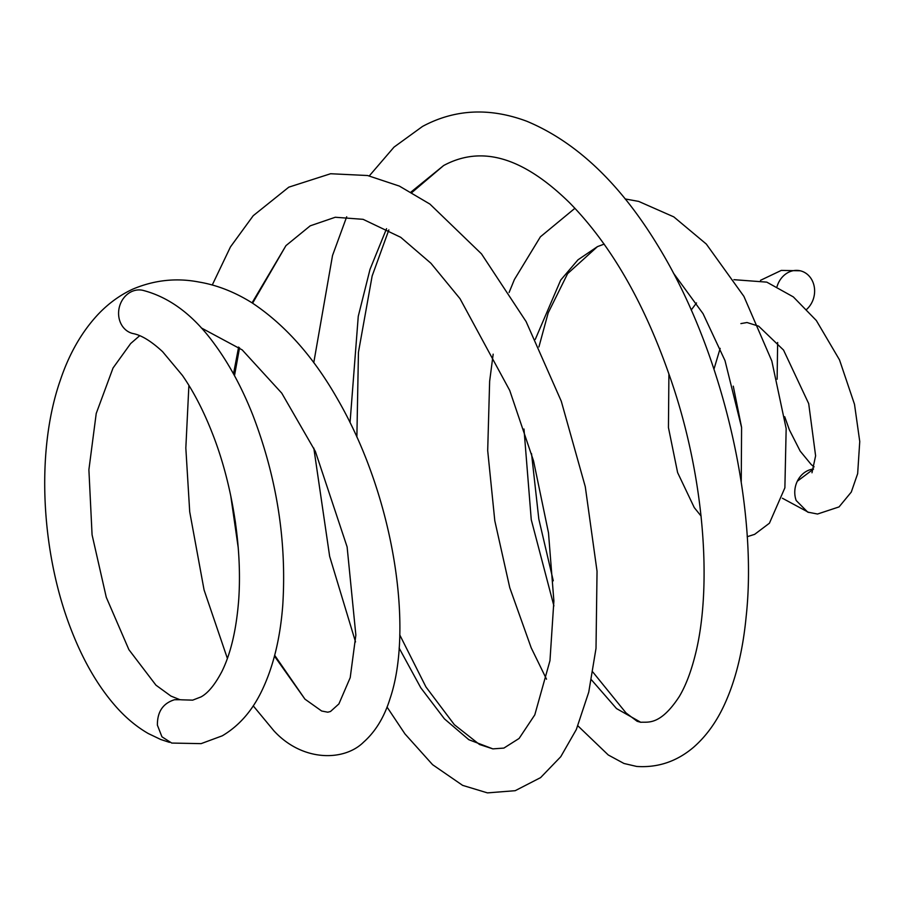 <?xml version="1.0" encoding="UTF-8"?>
<svg xmlns="http://www.w3.org/2000/svg" width="905" height="905" viewBox="0 0 905 905"><rect width="100%" height="100%" fill="white"/><g stroke="black" fill="none" stroke-linecap="round" stroke-linejoin="round"><path stroke-width="1.36" d="M777.078 286.466A22.161 19.152 -77.3 0 1 793.266 270.686A22.161 19.152 -77.3 0 1 800.178 270.776A22.161 19.152 -77.3 0 1 814.274 286.885A22.161 19.152 -77.3 0 1 806.774 309.272M797.316 481.222L813.55 469.028A22.161 19.152 102.7 0 0 812.034 469.231A22.161 19.152 102.7 0 0 797.316 481.222A22.161 19.152 102.7 0 0 796.196 500.522L807.69 512.106L817.532 514.029L839.048 506.913L851.288 492.071L857.657 473.643L859.75 441.516L854.501 404.297L839.512 359.885L816.344 320.528L793.323 296.897L766.784 282.134L733.898 279.679M181.475 699.814L192.674 700.142L201.001 696.918C208.037 693.117 215.039 684.599 221.985 671.34C230.877 653.24 236.454 629.28 238.728 599.461C242.427 545.466 231.68 482.275 212.437 433.529C203.636 410.994 193.625 391.616 182.403 375.405L162.617 351.694C151.237 341.174 141.372 335.133 133.024 333.56A22.161 19.152 -77.3 0 1 118.634 311.682A22.161 19.152 -77.3 0 1 135.841 290.222A22.161 19.152 -77.3 0 1 142.764 290.313C169.676 297.225 193.67 315.257 214.745 344.432C229.384 364.398 242.065 387.928 252.8 415.022C276.794 477.648 286.783 541.02 282.767 605.117C280.267 638.183 273.355 666.6 262.02 690.379C252.314 710.742 239.067 725.889 222.257 735.822L201.102 743.639L171.735 743.062L161.95 736.806L157.391 725.154C157.278 711.76 163.002 703.287 174.552 699.723L180.921 699.723M604.178 244.101L597.436 246.635L577.99 259.814L560.704 280.075L535.274 339.386M523.984 429.027L531.258 519.719L553.905 605.931M591.429 679.802L616.52 708.581L640.797 722.303C647.301 721.568 659.722 726.398 679.191 696.692C685.571 686.092 690.922 672.155 695.255 654.915C712.62 586.712 704.701 473.971 668.738 373.55C643.285 301.082 610.23 244.158 569.584 202.777C543.532 177.233 518.972 162.131 495.906 157.481C477.817 153.816 460.385 156.508 443.631 165.536L411.017 192.03M386.548 228.671L370.032 269.294L358.256 316.331L350.043 422.567M399.128 648.059L420.791 687.8L444.412 718.842L468.847 739.713L492.874 748.876L503.893 748.084L519.097 738.457L534.798 714.86L549.969 660.65L553.883 600.999L548.498 532.853L533.554 460.939L509.73 390.451L460.023 298.695L430.904 263.242L400.734 237.314L363.097 219.327L335.269 217.257L310.211 225.831L285.946 245.64L252.065 302.847M238.626 347.068L233.501 373.878M230.73 495.736L238.219 547.695M274.464 656.136L304.94 699.135L321.66 711.013L327.78 712.201L330.506 711.488L338.9 703.92L350.212 677.641L355.857 635.084L347.113 546.903L315.37 451.437L281.76 393.155L242.201 349.896L201.283 327.915M760.494 280.324L781.287 270.414L800.178 270.776M777.644 342.497L777.124 379.252M784.703 416.707L789.352 429.796L800.178 451.109L811.253 464.582L814.127 466.878M811.977 472.772L815.609 455.826L808.697 403.63L783.538 350.065L758.662 326.173L747.021 322.519L740.901 323.594M701.126 516.133L694.259 507.581L677.607 472.58L668.444 427.567L668.908 374.059M691.205 310.03L696.522 302.949M741.24 481.754L741.591 427.533L725.018 360.654L703.061 313.684L673.377 273.027M139.675 335.721L130.659 343.538L113.046 367.984L96.224 413.472L88.894 469.729L92.072 534.798L106.281 597.311L128.906 649.677L155.943 685.164L170.943 696.081L179.484 699.508M574.935 208.274L540.398 236.816L514.391 279.555L509.096 292.485M493.168 354.172L489.639 381.31L487.693 450.6L494.797 520.748L509.764 587.673L531.178 647.776L546.518 679.191M577.899 725.855L608.273 754.985L623.986 763.481L636.668 766.445C657.845 767.881 676.816 761.501 693.569 747.27C706.126 736.274 716.387 722.111 724.351 704.803C735.561 680.503 742.813 651.215 746.116 616.972C758.186 508.044 723.581 353.21 658.535 246.726C620.502 183.851 576.576 142.017 526.755 121.236C489.548 107.378 454.796 109.109 422.511 126.44L394.014 147.119L369.308 175.875M346.694 216.781L332.52 255.527L313.764 362.701M313.809 448.088L329.646 556.349L355.529 641.928M387.035 707.054L404.942 733.887L432.59 764.68L462.636 785.37L487.444 792.882L515.183 790.699L540.59 777.621L560.749 756.727L576.327 729.521L588.748 692.133L596.01 648.376L597.04 571.27L585.286 486.732L561.27 401.198L526.11 321.592L481.505 253.886L429.909 204.078L399.354 186.079L367.6 175.525L330.608 173.737L288.797 187.165L253.23 215.695L230.47 246.895L212.256 285.018M188.896 385.372L185.83 448.032L189.711 511.811L204.078 589.97L227.393 658.467M253.23 705.843L273.876 730.776C302.304 761.84 344.126 761.591 363.663 742.077C375.598 731.466 384.41 716.907 390.112 698.411C413.449 629.62 394.648 498.01 337.859 399.648C313.718 357.068 285.109 324.805 252.043 302.836C234.633 291.976 216.94 285.041 198.953 282.032C176.328 277.654 154.201 280.052 132.583 289.227C119.754 295.222 108.227 303.639 97.989 314.476C81.654 332.011 69.074 353.991 60.25 380.417C34.944 453.066 41.641 556.496 72.389 632.776C84.538 663.354 99.561 688.535 117.458 708.321C127.028 718.819 137.334 727.235 148.352 733.57L160.694 739.476L169.461 742.36M733.276 386.164L741.534 427.115M782.384 498.225L808.753 512.456M720.165 348.368L713.955 369.206M597.436 246.635L567.605 273.661L548.181 312.892L538.916 346.932M531.529 453.631L538.814 519.063L553.272 580.806M592.843 672.03L626.056 712.97L637.154 721.296L640.797 722.303M443.631 165.536L411.888 192.516M388.856 229.915L372.147 275.98L358.448 352.249L356.875 437.025M399.75 634.891L425.961 686.974L454.344 724.69L479.492 744.487L492.874 748.876M285.946 245.64L252.597 303.186M239.542 347.78L234.497 375.688M235.153 520.545L235.617 523.769M274.679 655.299L304.94 699.135M747.191 536.71L754.634 534.357L769.42 523.214L784.884 487.818L786.162 428.585L771.818 360.993L743.91 296.388L706.307 244.056L673.806 216.883L638.659 201.396L625.14 198.942"/></g></svg>
